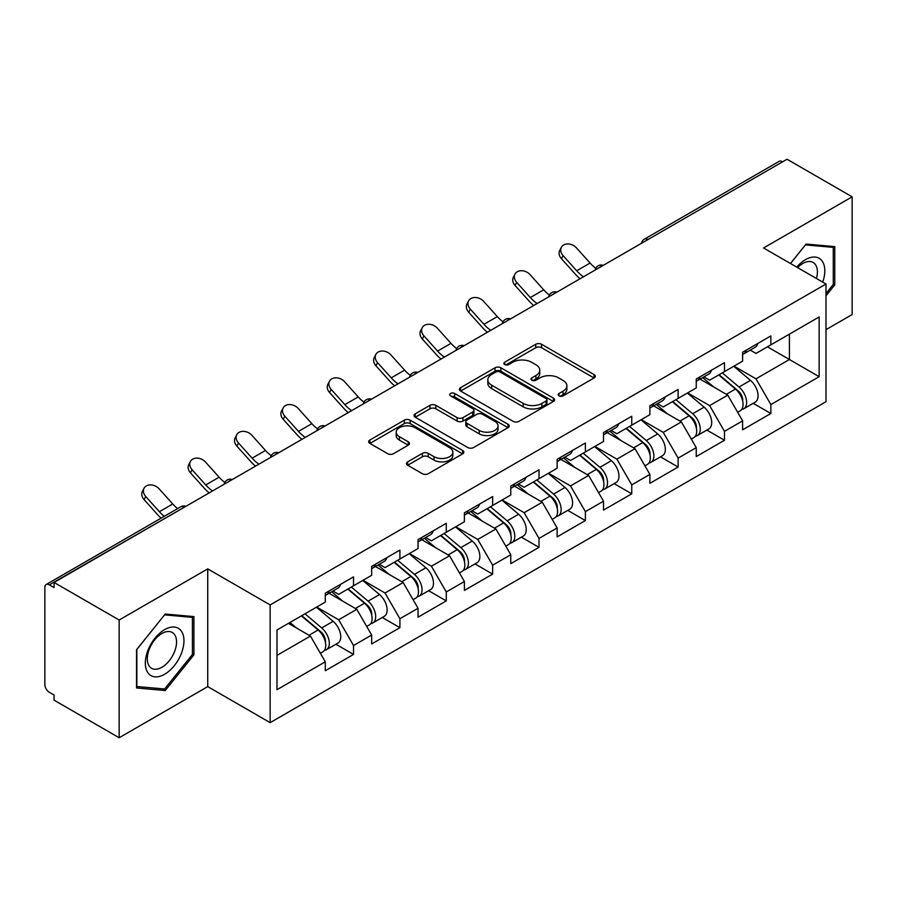 <?xml version="1.0" encoding="UTF-8"?>
<svg xmlns="http://www.w3.org/2000/svg" width="897" height="897" viewBox="0 0 897 897"><rect width="100%" height="100%" fill="white"/><g stroke="black" fill="none" stroke-linecap="round" stroke-linejoin="round"><path stroke-width="1.35" d="M559.01 395.869A2.893 1.671 0 0 0 563.092 395.869L594.094 377.962A4.126 2.377 0 0 0 595.305 376.28A4.126 2.377 0 0 0 594.094 374.598L541.575 344.28A4.126 2.377 0 0 0 535.744 344.28L504.742 362.175A2.893 1.671 0 0 0 503.89 363.352A2.893 1.671 0 0 0 504.742 364.53A2.893 1.671 0 0 0 508.823 364.53L512.837 362.22A13.208 7.625 0 0 1 531.506 362.22L535.89 364.743A13.208 7.625 0 0 1 539.759 370.136A13.208 7.625 0 0 1 535.89 375.529L531.876 377.839A2.893 1.671 0 0 0 531.024 379.016A2.893 1.671 0 0 0 531.876 380.205A2.893 1.671 0 0 0 535.957 380.205L539.972 377.884A13.208 7.625 0 0 1 558.64 377.884L563.024 380.406A13.208 7.625 0 0 1 566.882 385.8A13.208 7.625 0 0 1 563.024 391.193L559.01 393.503A2.893 1.671 0 0 0 558.158 394.691A2.893 1.671 0 0 0 559.01 395.869L559.01 393.503M407.653 461.854A4.126 2.377 0 0 0 406.453 463.536A4.126 2.377 0 0 0 407.653 465.218L422.386 473.728A4.126 2.377 0 0 0 428.228 473.728L462.65 453.848A4.126 2.377 0 0 0 463.861 452.166A4.126 2.377 0 0 0 462.65 450.485L410.142 420.166A4.126 2.377 0 0 0 404.3 420.166L369.878 440.035A4.126 2.377 0 0 0 368.667 441.728A4.126 2.377 0 0 0 369.878 443.41L387.672 453.68A4.126 2.377 0 0 0 393.503 453.68L408.236 445.181A4.126 2.377 0 0 0 409.447 443.488A4.126 2.377 0 0 0 408.236 441.806L399.412 436.716A11.033 6.369 0 0 1 396.182 432.208A11.033 6.369 0 0 1 403 426.322A11.033 6.369 0 0 1 415.019 427.701L449.599 447.659A11.033 6.369 0 0 1 452.828 452.166A11.033 6.369 0 0 1 446.022 458.053A11.033 6.369 0 0 1 433.991 456.674L428.228 453.344A4.126 2.377 0 0 0 422.386 453.344L407.653 461.854L407.653 465.218M207.734 568.877L119.155 620.018L54.067 582.445L787.05 159.251L852.15 196.835L763.571 247.976L825.991 284.013L270.154 604.926L207.734 568.877L207.734 686.609L270.154 722.646L270.154 604.926M513.129 421.343A4.126 2.377 0 0 0 518.959 421.343L553.393 401.464A4.126 2.377 0 0 0 554.604 399.782A4.126 2.377 0 0 0 553.393 398.1L500.874 367.781A4.126 2.377 0 0 0 495.043 367.781L460.61 387.65A4.126 2.377 0 0 0 459.399 389.343A4.126 2.377 0 0 0 460.61 391.025L513.129 421.343M451.696 396.485A2.893 1.671 0 0 1 454.633 396.9L454.633 393.469L508.027 424.292A4.126 2.377 0 0 1 509.227 425.974A4.126 2.377 0 0 1 508.027 427.656L473.594 447.536A4.126 2.377 0 0 1 467.763 447.536L415.244 417.217L415.244 413.842A4.126 2.377 0 0 0 414.033 415.535A4.126 2.377 0 0 0 415.244 417.217M415.244 413.842L429.977 405.343A4.126 2.377 0 0 1 435.807 405.343L457.111 417.632A4.126 2.377 0 0 0 462.942 417.632L472.719 411.992A4.126 2.377 0 0 0 473.93 410.31A4.126 2.377 0 0 0 472.719 408.628L450.541 395.824A2.893 1.671 0 0 1 449.7 394.646A2.893 1.671 0 0 1 451.483 393.099A2.893 1.671 0 0 1 454.633 393.469M270.154 722.646L825.991 401.733L825.991 284.013M335.893 644.248L353.53 654.429L353.53 645.504L338.674 619.771L316.675 607.067M353.53 654.429L325.297 670.732L325.297 661.807L276.994 689.692L276.994 629.974L325.297 602.089L325.297 593.164L353.53 576.861L353.53 585.786L371.661 575.313L371.661 566.399L399.905 550.096L399.905 559.01L418.036 548.549L418.036 539.624L446.269 523.321L446.269 532.246L464.399 521.774L464.399 512.849L492.644 496.546L492.644 505.471L510.774 495.009L510.774 486.084L539.007 469.781L539.007 478.706L557.138 468.234L557.138 459.309L585.382 443.006L585.382 451.931L603.513 441.459L603.513 432.545L631.746 416.242L631.746 425.156L649.877 414.694L649.877 405.769L678.121 389.466L678.121 398.391L696.251 387.919L696.251 378.994L724.484 362.691L724.484 371.616L742.615 361.155L742.615 352.229L770.859 335.927L770.859 344.852L819.152 316.966L819.152 376.684L770.859 404.569L755.992 378.826L733.993 366.133M753.222 403.314L770.859 413.495L770.859 404.569M770.859 413.495L742.615 429.798L742.615 420.872L724.484 431.345L709.628 405.601L687.629 392.897M706.847 430.078L724.484 440.259L724.484 431.345M724.484 440.259L696.251 456.562L696.251 447.648L678.121 458.109L663.253 432.365L641.254 419.673M660.484 456.853L678.121 467.034L678.121 458.109M678.121 467.034L649.877 483.337L649.877 474.412L631.746 484.885L616.889 459.141L594.89 446.437M614.109 483.629L631.746 493.81L631.746 484.885M631.746 493.81L603.513 510.113L603.513 501.188L585.382 511.649L570.514 485.916L548.515 473.212M567.745 510.393L585.382 520.574L585.382 511.649M585.382 520.574L557.138 536.877L557.138 527.952L539.007 538.424L524.151 512.68L502.152 499.988M521.37 537.168L539.007 547.349L539.007 538.424M539.007 547.349L510.774 563.652L510.774 554.727L492.644 565.2L477.776 539.456L455.777 526.752M475.006 563.933L492.644 574.114L492.644 565.2M492.644 574.114L464.399 590.417L464.399 581.503L446.269 591.964L431.412 566.22L409.413 553.527M428.631 590.708L446.269 600.889L446.269 591.964M446.269 600.889L418.036 617.192L418.036 608.267L399.905 618.739L385.037 592.995L363.038 580.292M382.268 617.484L399.905 627.665L399.905 618.739M399.905 627.665L371.661 643.968L371.661 635.042L353.53 645.504M332.922 591.056L338.674 594.363L353.53 585.786M338.674 619.771L356.804 609.298L329.064 593.276M371.661 635.042L356.804 609.298M379.296 564.28L385.037 567.599L399.905 559.01M385.037 592.995L403.168 582.523L375.428 566.512M418.036 608.267L403.168 582.523M425.66 537.505L431.412 540.824L446.269 532.246M431.412 566.22L449.543 555.759L421.803 539.736M464.399 581.503L449.543 555.759M472.035 510.741L477.776 514.059L492.644 505.471M477.776 539.456L495.906 528.983L468.167 512.972M510.774 554.727L495.906 528.983M518.399 483.965L524.151 487.284L539.007 478.706M524.151 512.68L542.281 502.219L514.542 486.196M557.138 527.952L542.281 502.219M564.774 457.19L570.514 460.509L585.382 451.931M570.514 485.916L588.645 475.444L560.905 459.421M603.513 501.188L588.645 475.444M611.137 430.425L616.889 433.744L631.746 425.156M616.889 459.141L635.02 448.668L607.28 432.657M649.877 474.412L635.02 448.668M657.512 403.65L663.253 406.969L678.121 398.391M663.253 432.365L681.384 421.904L653.644 405.881M696.251 447.648L681.384 421.904M703.876 376.886L709.628 380.205L724.484 371.616M709.628 405.601L727.759 395.129L700.019 379.117M742.615 420.872L727.759 395.129M782.599 161.83L647.948 239.566M646.053 240.665A6.301 3.644 120 0 1 647.645 239.398A6.301 3.644 60 0 0 644.495 239.084L779.145 161.348A6.301 3.644 60 0 1 782.296 161.651M750.251 350.11L755.992 353.429L770.859 344.852M755.992 378.826L789.427 359.518L789.427 334.121L819.152 316.966M767.44 346.825L819.152 376.684M825.991 329.659L852.15 314.555L852.15 196.835M119.155 620.018L119.155 737.749L54.067 700.165L54.067 695.018L49.313 692.271A6.301 3.644 -120 0 1 44.85 684.546L44.85 587.412A6.301 3.644 -120 0 1 46.151 584.53A6.301 3.644 -120 0 1 49.313 584.844L54.067 587.591L54.067 582.445M119.155 737.749L207.734 686.609M276.994 655.371L310.429 636.074L288.442 623.37M325.297 661.807L310.429 636.074M825.991 295.763L834.759 284.854L834.759 246.619L806.078 244.051L790.448 263.494M193.92 616.598L165.227 614.041L136.546 649.72L136.546 687.965L165.227 690.533L193.92 654.844L193.92 616.598M560.165 396.272L563.024 394.624A13.208 7.625 0 0 0 566.882 389.231L566.882 385.8M539.759 370.136L539.759 373.567A13.208 7.625 0 0 1 535.89 378.96L533.031 380.608M594.038 377.996L541.575 347.711A4.126 2.377 0 0 0 535.744 347.711L505.897 364.944M553.337 401.497L500.874 371.212A4.126 2.377 0 0 0 495.043 371.212L460.666 391.058M546.094 400.959A2.893 1.671 0 0 0 546.946 399.782A2.893 1.671 0 0 0 546.094 398.604L499.999 371.986A2.893 1.671 0 0 0 495.918 371.986L491.679 374.43A13.208 7.625 0 0 0 487.822 379.823A13.208 7.625 0 0 0 491.679 385.205L523.198 403.403A13.208 7.625 0 0 0 541.866 403.403L546.094 400.959L546.094 404.39A2.893 1.671 0 0 0 546.946 403.213L546.946 399.782M487.822 379.823L487.822 383.254A13.208 7.625 0 0 0 491.679 388.648L491.679 385.205M546.094 404.39L541.866 406.834A13.208 7.625 0 0 1 523.198 406.834L491.679 388.648M415.3 417.251L429.977 408.774L429.977 405.343M473.93 410.31L473.93 413.741A4.126 2.377 0 0 1 472.719 415.423L462.942 421.074A4.126 2.377 0 0 1 457.111 421.074L435.807 408.774A4.126 2.377 0 0 0 429.977 408.774M454.633 396.9L507.971 427.69M479.211 430.392A11.033 6.369 0 0 0 491.242 431.782A11.033 6.369 0 0 0 498.048 425.896A11.033 6.369 0 0 0 494.819 421.388L482.642 414.347A4.126 2.377 0 0 0 476.8 414.347L467.034 419.998A4.126 2.377 0 0 0 465.823 421.68A4.126 2.377 0 0 0 467.034 423.362L479.211 430.392L479.211 433.834A11.033 6.369 0 0 0 491.242 435.213A11.033 6.369 0 0 0 498.048 429.327L498.048 425.896M465.823 421.68L465.823 425.111A4.126 2.377 0 0 0 467.034 426.793L467.034 423.362M479.211 433.834L467.034 426.793M452.828 452.166L452.828 455.598A11.033 6.369 0 0 1 446.022 461.484A11.033 6.369 0 0 1 433.991 460.105L428.228 456.775A4.126 2.377 0 0 0 422.386 456.775L407.709 465.251M396.182 432.208L396.182 435.639A11.033 6.369 0 0 0 399.412 440.147L399.412 436.716M408.191 445.215L399.412 440.147M462.594 453.882L410.142 423.597A4.126 2.377 0 0 0 404.3 423.597L369.934 443.443M833.279 284.001L834.759 284.854M192.429 653.991L193.92 654.844M162.2 688.784L165.227 690.533M739.083 391.72L736.998 390.509M741.741 409.402A13.87 8.006 -120 0 0 743.759 408.774A13.87 8.006 -120 0 0 746.248 399.075A13.87 8.006 -120 0 0 739.027 386.999L722.298 372.883M743.759 408.774L755.196 402.17A13.87 8.006 -120 0 0 757.696 392.471A13.87 8.006 -120 0 0 750.475 380.384L733.746 366.279M719.08 374.744L738.153 390.845A8.409 4.855 60 0 1 742.694 401.206M737.659 412.295L740.193 410.837A13.87 8.006 -120 0 0 742.682 401.138A13.87 8.006 -120 0 0 735.462 389.051L718.732 374.946M713.911 387.134L702.62 377.615M580.112 278.732A33.626 19.42 60 0 1 575.078 273.877L561.421 258.684A9.463 7.254 -152.4 0 1 559.728 250.442L561.354 247.337A9.463 7.254 27.6 0 0 563.047 255.578L576.704 270.771A28.166 16.258 -120 0 0 583.51 276.769M595.765 268.259A28.166 16.258 -120 0 1 590.08 263.045L576.423 247.864A9.463 7.254 27.6 0 0 561.354 247.337M746.338 350.077A13.87 8.006 60 0 1 743.759 353.855A13.87 8.006 60 0 1 742.615 354.326M757.786 343.473A13.87 8.006 60 0 1 755.196 347.251L743.759 353.855M822.706 282.118A27.325 15.776 120 0 0 805.484 259.648A27.325 15.776 120 0 0 796.727 267.115M816.449 278.496A20.687 11.941 120 0 0 813.119 262.473A20.687 11.941 120 0 0 802.77 263.494A20.687 11.941 120 0 0 797.579 267.609M790.515 263.527L805.484 244.892L833.279 247.381L833.279 284.439L825.991 293.498M831.429 246.316L833.279 247.381M147.904 672.761A27.325 15.776 120 0 0 174.298 665.686A27.325 15.776 120 0 0 181.373 631.129A27.325 15.776 120 0 0 154.979 638.204A27.325 15.776 120 0 0 147.904 672.761M149.261 666.135A20.687 11.941 120 0 0 151.582 668.299A20.687 11.941 120 0 0 170.834 658.633A20.687 11.941 120 0 0 174.601 634.616A20.687 11.941 120 0 0 172.269 632.463A20.687 11.941 120 0 0 153.028 642.117A20.687 11.941 120 0 0 149.261 666.135M164.633 614.882L192.429 617.371L192.429 654.429L164.633 688.997L136.849 686.519L136.849 649.462L164.577 614.849M190.59 616.306L192.429 617.371M692.708 418.484L690.634 417.284M695.377 436.166A13.87 8.006 -120 0 0 697.384 435.55A13.87 8.006 -120 0 0 699.884 425.851A13.87 8.006 -120 0 0 692.652 413.764L675.923 399.658M697.384 435.55L708.832 428.934A13.87 8.006 -120 0 0 711.321 419.247A13.87 8.006 -120 0 0 704.1 407.16L687.371 393.043M672.705 401.508L691.789 417.61A8.409 4.855 60 0 1 696.33 427.97M691.295 439.059L693.818 437.601A13.87 8.006 -120 0 0 696.319 427.914A13.87 8.006 -120 0 0 689.087 415.827L672.358 401.71M667.536 413.909L656.245 404.379M646.345 445.26L644.259 444.06M649.002 462.942A13.87 8.006 -120 0 0 651.02 462.314A13.87 8.006 -120 0 0 653.509 452.626A13.87 8.006 -120 0 0 646.288 440.539L629.559 426.423M651.02 462.314L662.468 455.71A13.87 8.006 -120 0 0 664.957 446.011A13.87 8.006 -120 0 0 657.736 433.935L641.007 419.818M626.341 428.284L645.414 444.385A8.409 4.855 60 0 1 649.955 454.745M644.921 465.835L647.455 464.377A13.87 8.006 -120 0 0 649.944 454.678A13.87 8.006 -120 0 0 642.723 442.602L625.994 428.486M621.173 440.674L609.882 431.154M599.97 472.024L597.895 470.824M602.638 489.717A13.87 8.006 -120 0 0 604.645 489.089A13.87 8.006 -120 0 0 607.146 479.39A13.87 8.006 -120 0 0 599.914 467.315L583.185 453.198M604.645 489.089L616.093 482.485A13.87 8.006 -120 0 0 618.582 472.786A13.87 8.006 -120 0 0 611.362 460.699L594.633 446.594M579.967 455.059L599.05 471.16A8.409 4.855 60 0 1 603.591 481.51M598.557 492.61L601.08 491.141A13.87 8.006 -120 0 0 603.58 481.454A13.87 8.006 -120 0 0 596.348 469.366L579.619 455.25M574.798 467.449L563.507 457.918M553.606 498.799L551.52 497.6M556.263 516.481A13.87 8.006 -120 0 0 558.282 515.853A13.87 8.006 -120 0 0 560.771 506.166A13.87 8.006 -120 0 0 553.55 494.079L536.821 479.962M558.282 515.853L569.73 509.249A13.87 8.006 -120 0 0 572.219 499.562A13.87 8.006 -120 0 0 564.998 487.475L548.269 473.358M533.603 481.824L552.675 497.925A8.409 4.855 60 0 1 557.216 508.285M552.182 519.374L554.716 517.917A13.87 8.006 -120 0 0 557.205 508.229A13.87 8.006 -120 0 0 549.984 496.142L533.255 482.025M528.434 494.213L517.143 484.694M507.231 525.575L505.157 524.364M509.9 543.257A13.87 8.006 -120 0 0 511.907 542.629A13.87 8.006 -120 0 0 514.407 532.941A13.87 8.006 -120 0 0 507.175 520.854L490.446 506.738M511.907 542.629L523.355 536.025A13.87 8.006 -120 0 0 525.844 526.326A13.87 8.006 -120 0 0 518.623 514.25L501.894 500.134M487.228 508.599L506.312 524.7A8.409 4.855 60 0 1 510.853 535.061M505.818 546.15L508.341 544.692A13.87 8.006 -120 0 0 510.842 534.993A13.87 8.006 -120 0 0 503.609 522.906L486.88 508.801M482.059 520.989L470.768 511.469M533.737 305.507A33.626 19.42 60 0 1 528.703 300.652L515.057 285.459A9.463 7.254 -152.4 0 1 513.364 277.218L514.99 274.101A9.463 7.254 27.6 0 0 516.683 282.353L530.329 297.546A28.166 16.258 -120 0 0 537.135 303.545M549.39 295.035A28.166 16.258 -120 0 1 543.705 289.821L530.06 274.628A9.463 7.254 27.6 0 0 514.99 274.101M699.974 376.852A13.87 8.006 60 0 1 697.384 380.631A13.87 8.006 60 0 1 696.251 381.102M711.411 370.237A13.87 8.006 60 0 1 708.832 374.027L697.384 380.631M487.374 332.271A33.626 19.42 60 0 1 482.339 327.427L468.683 312.234A9.463 7.254 -152.4 0 1 466.989 303.982L468.615 300.876A9.463 7.254 27.6 0 0 470.308 309.117L483.965 324.31A28.166 16.258 -120 0 0 490.771 330.309M503.026 321.799A28.166 16.258 -120 0 1 497.342 316.596L483.685 301.403A9.463 7.254 27.6 0 0 468.615 300.876M653.599 403.616A13.87 8.006 60 0 1 651.02 407.395A13.87 8.006 60 0 1 649.877 407.866M665.047 397.012A13.87 8.006 60 0 1 662.468 400.791L651.02 407.395M440.999 359.047A33.626 19.42 60 0 1 435.964 354.192L422.319 338.999A9.463 7.254 -152.4 0 1 420.626 330.758L422.252 327.652A9.463 7.254 27.6 0 0 423.945 335.893L437.59 351.086A28.166 16.258 -120 0 0 444.396 357.084M456.651 348.574A28.166 16.258 -120 0 1 450.967 343.36L437.321 328.167A9.463 7.254 27.6 0 0 422.252 327.652M607.235 430.392A13.87 8.006 60 0 1 604.645 434.17A13.87 8.006 60 0 1 603.513 434.641M618.672 423.788A13.87 8.006 60 0 1 616.093 427.566L604.645 434.17M394.635 385.811A33.626 19.42 60 0 1 389.601 380.967L375.944 365.774A9.463 7.254 -152.4 0 1 374.251 357.522L375.877 354.416A9.463 7.254 27.6 0 0 377.57 362.668L391.227 377.861A28.166 16.258 -120 0 0 398.033 383.849M410.288 375.35A28.166 16.258 -120 0 1 404.603 370.136L390.946 354.943A9.463 7.254 27.6 0 0 375.877 354.416M560.86 457.167A13.87 8.006 60 0 1 558.282 460.946A13.87 8.006 60 0 1 557.138 461.417M572.308 450.552A13.87 8.006 60 0 1 569.73 454.331L558.282 460.946M348.26 412.586A33.626 19.42 60 0 1 343.226 407.731L329.58 392.538A9.463 7.254 -152.4 0 1 327.887 384.297L329.513 381.191A9.463 7.254 27.6 0 0 331.206 389.433L344.852 404.625A28.166 16.258 -120 0 0 351.658 410.624M363.913 402.114A28.166 16.258 -120 0 1 358.228 396.911L344.583 381.718A9.463 7.254 27.6 0 0 329.513 381.191M514.497 483.932A13.87 8.006 60 0 1 511.907 487.71A13.87 8.006 60 0 1 510.774 488.181M525.934 477.327A13.87 8.006 60 0 1 523.355 481.106L511.907 487.71M460.867 552.339L458.782 551.139M463.525 570.021A13.87 8.006 -120 0 0 465.543 569.404A13.87 8.006 -120 0 0 468.032 559.706A13.87 8.006 -120 0 0 460.811 547.619L444.082 533.513M465.543 569.404L476.991 562.789A13.87 8.006 -120 0 0 479.48 553.101A13.87 8.006 -120 0 0 472.259 541.014L455.53 526.898M440.864 535.374L459.937 551.464A8.409 4.855 60 0 1 464.478 561.825M459.443 572.914L461.977 571.456A13.87 8.006 -120 0 0 464.467 561.769A13.87 8.006 -120 0 0 457.246 549.682L440.517 535.565M435.695 547.764L424.404 538.234M301.897 439.362A33.626 19.42 60 0 1 296.862 434.507L283.205 419.314A9.463 7.254 -152.4 0 1 281.512 411.073L283.138 407.956A9.463 7.254 27.6 0 0 284.831 416.208L298.488 431.401A28.166 16.258 -120 0 0 305.294 437.4M317.549 428.889A28.166 16.258 -120 0 1 311.864 423.676L298.208 408.483A9.463 7.254 27.6 0 0 283.138 407.956M468.122 510.707A13.87 8.006 60 0 1 465.543 514.486A13.87 8.006 60 0 1 464.399 514.956M479.57 504.103A13.87 8.006 60 0 1 476.991 507.881L465.543 514.486M414.492 579.114L412.418 577.915M417.161 596.797A13.87 8.006 -120 0 0 419.168 596.169A13.87 8.006 -120 0 0 421.668 586.481A13.87 8.006 -120 0 0 414.436 574.394L397.707 560.277M419.168 596.169L430.616 589.564A13.87 8.006 -120 0 0 433.105 579.866A13.87 8.006 -120 0 0 425.884 567.79L409.155 553.673M394.489 562.139L413.573 578.24A8.409 4.855 60 0 1 418.114 588.6M413.08 599.689L415.603 598.232A13.87 8.006 -120 0 0 418.103 588.533A13.87 8.006 -120 0 0 410.871 576.457L394.142 562.341M389.32 574.529L378.029 565.009M255.522 466.126A33.626 19.42 60 0 1 250.487 461.282L236.842 446.089A9.463 7.254 -152.4 0 1 235.149 437.837L236.774 434.731A9.463 7.254 27.6 0 0 238.467 442.972L252.113 458.165A28.166 16.258 -120 0 0 258.919 464.164M271.174 455.654A28.166 16.258 -120 0 1 265.49 450.451L251.844 435.258A9.463 7.254 27.6 0 0 236.774 434.731M421.758 537.471A13.87 8.006 60 0 1 419.168 541.25A13.87 8.006 60 0 1 418.036 541.721M433.195 530.867A13.87 8.006 60 0 1 430.616 534.646L419.168 541.25M368.129 605.879L366.043 604.679M370.786 623.572A13.87 8.006 -120 0 0 372.804 622.944A13.87 8.006 -120 0 0 375.294 613.245A13.87 8.006 -120 0 0 368.073 601.169L351.344 587.053M372.804 622.944L384.252 616.34A13.87 8.006 -120 0 0 386.742 606.641A13.87 8.006 -120 0 0 379.521 594.554L362.792 580.449M348.126 588.914L367.209 605.015A8.409 4.855 60 0 1 371.739 615.364M366.705 626.465L369.239 624.996A13.87 8.006 -120 0 0 371.728 615.308A13.87 8.006 -120 0 0 364.507 603.221L347.778 589.105M342.957 601.304L331.666 591.773M209.158 492.902A33.626 19.42 60 0 1 204.124 488.046L190.467 472.854A9.463 7.254 -152.4 0 1 188.774 464.612L190.399 461.507A9.463 7.254 27.6 0 0 192.093 469.748L205.749 484.941A28.166 16.258 -120 0 0 212.555 490.939M224.811 482.429A28.166 16.258 -120 0 1 219.126 477.215L205.469 462.022A9.463 7.254 27.6 0 0 190.399 461.507M375.383 564.247A13.87 8.006 60 0 1 372.804 568.025A13.87 8.006 60 0 1 371.661 568.496M386.831 557.642A13.87 8.006 60 0 1 384.252 561.421L372.804 568.025M321.754 632.654L319.68 631.454M324.422 650.336A13.87 8.006 -120 0 0 326.43 649.708A13.87 8.006 -120 0 0 328.93 640.021A13.87 8.006 -120 0 0 321.698 627.934L304.969 613.817M326.43 649.708L337.877 643.104A13.87 8.006 -120 0 0 340.367 633.417A13.87 8.006 -120 0 0 333.146 621.329L316.417 607.213M301.751 615.678L320.834 631.78A8.409 4.855 60 0 1 325.376 642.14M320.341 653.229L322.864 651.771A13.87 8.006 -120 0 0 325.364 642.084A13.87 8.006 -120 0 0 318.132 629.997L301.403 615.88M296.582 628.068L289.966 622.484M161.079 518.186A33.626 19.42 60 0 1 157.749 514.822L144.103 499.629A9.463 7.254 -152.4 0 1 142.41 491.377L144.036 488.271A9.463 7.254 27.6 0 0 145.729 496.523L159.374 511.716A28.166 16.258 -120 0 0 164.286 516.324M177.662 508.61A28.166 16.258 -120 0 1 172.751 503.991L159.105 488.798A9.463 7.254 27.6 0 0 144.036 488.271M329.02 591.022A13.87 8.006 60 0 1 326.43 594.801A13.87 8.006 60 0 1 325.297 595.272M340.456 584.407A13.87 8.006 60 0 1 337.877 588.185L326.43 594.801M184.255 507.276L49.313 584.844M185.556 506.525A6.301 3.644 -60 0 0 183.952 507.108A6.301 3.644 -120 0 0 180.802 506.794L46.151 584.53M599.678 267.429A6.301 3.644 120 0 1 601.282 266.162A6.301 3.644 -60 0 1 602.885 265.579M553.314 294.205A6.301 3.644 120 0 1 554.907 292.938A6.301 3.644 -60 0 1 556.51 292.355M506.94 320.969A6.301 3.644 120 0 1 508.543 319.702A6.301 3.644 -60 0 1 510.146 319.13M460.576 347.744A6.301 3.644 120 0 1 462.168 346.477A6.301 3.644 -60 0 1 463.771 345.894M414.201 374.52A6.301 3.644 120 0 1 415.804 373.253A6.301 3.644 -60 0 1 417.408 372.67M367.837 401.284A6.301 3.644 120 0 1 369.429 400.017A6.301 3.644 -60 0 1 371.033 399.434M321.462 428.06A6.301 3.644 120 0 1 323.066 426.793A6.301 3.644 -60 0 1 324.669 426.21M275.099 454.824A6.301 3.644 120 0 1 276.691 453.557A6.301 3.644 -60 0 1 278.294 452.985M228.724 481.599A6.301 3.644 120 0 1 230.327 480.332A6.301 3.644 -60 0 1 231.931 479.749M563.024 394.624L563.024 391.193M531.876 380.205L531.876 377.839M535.89 378.96L535.89 375.529M504.742 364.53L504.742 362.175M535.744 347.711L535.744 344.28M541.575 347.711L541.575 344.28M594.094 377.962L594.094 374.598M460.61 391.025L460.61 387.65M495.043 371.212L495.043 367.781M500.874 371.212L500.874 367.781M553.393 401.464L553.393 398.1M523.198 406.834L523.198 403.403M541.866 406.834L541.866 403.403M435.807 408.774L435.807 405.343M457.111 421.074L457.111 417.632M462.942 421.074L462.942 417.632M472.719 415.423L472.719 411.992M508.027 427.656L508.027 424.292M422.386 456.775L422.386 453.344M428.228 456.775L428.228 453.344M433.991 460.105L433.991 456.674M408.236 445.181L408.236 441.806M369.878 443.41L369.878 440.035M404.3 423.597L404.3 420.166M410.142 423.597L410.142 420.166M462.65 453.848L462.65 450.485M739.027 386.999L750.475 380.384M726.346 394.321L735.462 389.051M563.047 255.578L561.421 258.684M590.08 263.045L576.704 270.771M692.652 413.764L704.1 407.16M679.982 421.085L689.087 415.827M646.288 440.539L657.736 433.935M633.607 447.861L642.723 442.602M599.914 467.315L611.362 460.699M587.243 474.625L596.348 469.366M553.55 494.079L564.998 487.475M540.869 501.401L549.984 496.142M507.175 520.854L518.623 514.25M494.505 528.176L503.609 522.906M516.683 282.353L515.057 285.459M543.705 289.821L530.329 297.546M470.308 309.117L468.683 312.234M497.342 316.596L483.965 324.31M423.945 335.893L422.319 338.999M450.967 343.36L437.59 351.086M377.57 362.668L375.944 365.774M404.603 370.136L391.227 377.861M331.206 389.433L329.58 392.538M358.228 396.911L344.852 404.625M460.811 547.619L472.259 541.014M448.13 554.94L457.246 549.682M284.831 416.208L283.205 419.314M311.864 423.676L298.488 431.401M414.436 574.394L425.884 567.79M401.766 581.716L410.871 576.457M238.467 442.972L236.842 446.089M265.49 450.451L252.113 458.165M368.073 601.169L379.521 594.554M355.391 608.48L364.507 603.221M192.093 469.748L190.467 472.854M219.126 477.215L205.749 484.941M321.698 627.934L333.146 621.329M309.028 635.255L318.132 629.997M145.729 496.523L144.103 499.629M172.751 503.991L159.374 511.716M644.495 239.084A6.301 6.301 0 0 0 641.467 243.311M603.3 265.344A6.301 6.301 0 0 0 595.092 270.075M556.936 292.108A6.301 6.301 0 0 0 548.729 296.851M510.561 318.883A6.301 6.301 0 0 0 502.354 323.615M464.198 345.659A6.301 6.301 0 0 0 455.99 350.391M417.823 372.423A6.301 6.301 0 0 0 409.615 377.166M371.459 399.199A6.301 6.301 0 0 0 363.251 403.93M325.084 425.963A6.301 6.301 0 0 0 316.888 430.706M278.72 452.738A6.301 6.301 0 0 0 270.513 457.47M232.345 479.514A6.301 6.301 0 0 0 224.149 484.245M185.982 506.278A6.301 6.301 0 0 0 180.802 506.794"/></g></svg>
